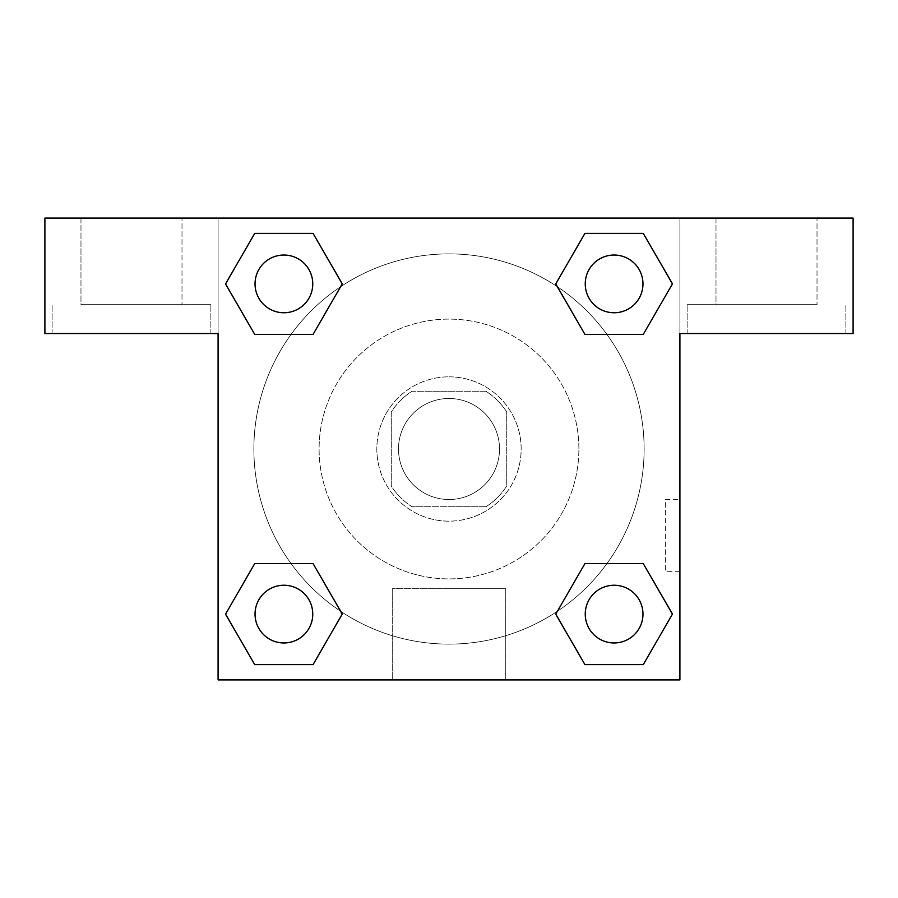 <?xml version="1.0" encoding="UTF-8"?>
<svg xmlns="http://www.w3.org/2000/svg" width="898" height="898" viewBox="0 0 898 898"><rect width="100%" height="100%" fill="white"/><g stroke="black" fill="none" stroke-linecap="round" stroke-linejoin="round"><path stroke-width="0.67" stroke-dasharray="4.49 3.37" d="M499.513 449A50.513 50.513 0 0 0 423.744 405.256A50.513 50.513 0 0 0 423.744 492.744A50.513 50.513 0 0 0 499.513 449A50.513 50.513 0 0 0 423.744 405.256A50.513 50.513 0 0 0 423.744 492.744A50.513 50.513 0 0 0 499.513 449M486.02 506.73L411.98 506.73A68.585 68.585 0 0 1 391.27 486.02L391.27 411.98A68.585 68.585 0 0 1 411.98 391.27L486.02 391.27A68.585 68.585 0 0 1 506.73 411.98L506.73 486.02A68.585 68.585 0 0 1 486.02 506.73L411.98 506.73A68.585 68.585 0 0 1 391.27 486.02L391.27 411.98A68.585 68.585 0 0 1 411.98 391.27L486.02 391.27A68.585 68.585 0 0 1 506.73 411.98L506.73 486.02A68.585 68.585 0 0 1 486.02 506.73M449 376.834A72.166 72.166 0 0 1 511.49 485.077A72.166 72.166 0 0 1 386.51 485.077A72.166 72.166 0 0 1 449 376.834A72.166 72.166 0 0 0 376.834 449A72.166 72.166 0 0 0 449 521.166A72.166 72.166 0 0 0 521.166 449A72.166 72.166 0 0 0 449 376.834M578.884 449A129.884 129.884 0 0 0 384.052 336.514A129.884 129.884 0 0 0 384.052 561.486A129.884 129.884 0 0 0 578.884 449A129.884 129.884 0 0 0 384.052 336.514A129.884 129.884 0 0 0 384.052 561.486A129.884 129.884 0 0 0 578.884 449M218.091 218.091L679.909 218.091L679.909 679.909L218.091 679.909L218.091 218.091L44.9 218.091L679.909 218.091L679.909 679.909L218.091 679.909L218.091 218.091L44.9 218.091L44.9 333.54L218.091 333.54L218.091 218.091L218.091 333.54L44.9 333.54L44.9 218.091L44.9 333.54L218.091 333.54L218.091 218.091L853.1 218.091L679.909 218.091L679.909 333.54L679.909 218.091L679.909 333.54L853.1 333.54L679.909 333.54L679.909 679.909L218.091 679.909L218.091 218.091M585.002 233.424L555.772 283.891L584.935 334.404L555.772 283.891L584.935 334.404L555.772 283.891L584.935 233.379L643.271 233.379L672.434 283.891L643.271 334.404L606.925 334.404M291.075 334.404L254.729 334.404L291.075 334.404L254.729 334.404L225.566 283.891L254.729 233.379L313.065 233.379L342.228 283.891L312.998 334.37M312.998 664.576L342.228 614.109L313.065 563.596L342.228 614.109L313.065 563.596L342.228 614.109L313.065 664.621L254.729 664.621L225.566 614.109L254.729 563.596L291.075 563.596M606.925 563.596L643.271 563.596L606.925 563.596L643.271 563.596L672.434 614.109L643.271 664.621L584.935 664.621L555.772 614.109L585.002 563.63M218.091 571.678L218.091 499.513L218.113 571.678M131.49 333.54L210.873 333.54L131.49 333.54M131.49 304.68L210.873 304.68L131.49 304.68M80.977 304.68L182.002 304.68L80.977 304.68L182.002 304.68L80.977 304.68L80.977 218.091L182.002 218.091L182.002 304.68L182.002 218.091L80.977 218.091L182.002 218.091L80.977 218.091L80.977 304.68M449 679.909L392.246 679.909L449 679.909M449 588.706L505.754 588.706L449 588.706M679.909 499.513L679.887 571.678L679.909 499.513L679.909 571.678L679.909 499.513L665.362 499.513L665.362 571.678L665.362 499.513M766.51 333.54L687.127 333.54L766.51 333.54M766.51 304.68L687.127 304.68L766.51 304.68M715.998 304.68L817.023 304.68L715.998 304.68L817.023 304.68L715.998 304.68L715.998 218.091L817.023 218.091L817.023 304.68L817.023 218.091L715.998 218.091L817.023 218.091L715.998 218.091L715.998 304.68M853.1 333.54L853.1 218.091L679.909 218.091L679.909 333.54L853.1 333.54L853.1 218.091L853.1 333.54M449 218.091L412.923 218.091L449 218.113M585.238 614.109A28.859 28.859 0 0 0 628.533 639.095A28.859 28.859 0 0 0 628.533 589.11A28.859 28.859 0 0 0 585.238 614.109A28.859 28.859 0 0 1 628.533 589.11A28.859 28.859 0 0 1 628.533 639.095A28.859 28.859 0 0 1 585.238 614.109M255.032 283.891A28.859 28.859 0 0 0 283.891 312.762A28.859 28.859 0 0 0 312.762 283.891A28.859 28.859 0 0 0 283.891 255.032A28.859 28.859 0 0 0 255.032 283.891M585.238 283.891A28.859 28.859 0 0 0 614.109 312.762A28.859 28.859 0 0 0 642.968 283.891A28.859 28.859 0 0 0 614.109 255.032A28.859 28.859 0 0 0 585.238 283.891M255.032 614.109A28.859 28.859 0 0 0 283.891 642.968A28.859 28.859 0 0 0 312.762 614.109A28.859 28.859 0 0 0 283.891 585.238A28.859 28.859 0 0 0 255.032 614.109M253.876 449A195.124 195.124 0 0 0 449 644.124A195.124 195.124 0 0 0 644.124 449A195.124 195.124 0 0 0 449 253.876A195.124 195.124 0 0 0 253.876 449M340.69 611.302A195.124 195.124 0 0 0 644.124 449A195.124 195.124 0 0 0 557.445 286.788M557.31 286.698A195.124 195.124 0 0 0 286.743 340.623A195.124 195.124 0 0 0 340.555 611.212M312.762 283.891A28.859 28.859 0 0 0 269.467 258.905A28.859 28.859 0 0 0 269.467 308.89A28.859 28.859 0 0 0 312.762 283.891A28.859 28.859 0 0 0 269.467 258.905A28.859 28.859 0 0 0 269.467 308.89A28.859 28.859 0 0 0 312.762 283.891A28.859 28.859 0 0 0 269.467 258.905A28.859 28.859 0 0 0 269.467 308.89A28.859 28.859 0 0 0 312.762 283.891A28.859 28.859 0 0 0 269.467 258.905A28.859 28.859 0 0 0 269.467 308.89A28.859 28.859 0 0 0 312.762 283.891M642.968 283.891A28.859 28.859 0 0 0 599.673 258.905A28.859 28.859 0 0 0 599.673 308.89A28.859 28.859 0 0 0 642.968 283.891A28.859 28.859 0 0 0 599.673 258.905A28.859 28.859 0 0 0 599.673 308.89A28.859 28.859 0 0 0 642.968 283.891A28.859 28.859 0 0 0 599.673 258.905A28.859 28.859 0 0 0 599.673 308.89A28.859 28.859 0 0 0 642.968 283.891A28.859 28.859 0 0 0 599.673 258.905A28.859 28.859 0 0 0 599.673 308.89A28.859 28.859 0 0 0 642.968 283.891M312.762 614.109A28.859 28.859 0 0 0 269.467 589.11A28.859 28.859 0 0 0 269.467 639.095A28.859 28.859 0 0 0 312.762 614.109A28.859 28.859 0 0 0 269.467 589.11A28.859 28.859 0 0 0 269.467 639.095A28.859 28.859 0 0 0 312.762 614.109A28.859 28.859 0 0 0 269.467 589.11A28.859 28.859 0 0 0 269.467 639.095A28.859 28.859 0 0 0 312.762 614.109A28.859 28.859 0 0 0 269.467 589.11A28.859 28.859 0 0 0 269.467 639.095A28.859 28.859 0 0 0 312.762 614.109M485.077 218.091L412.923 218.091L485.077 218.113M254.729 334.404L225.566 283.891L254.729 334.404L225.566 283.891L254.796 233.424M342.228 614.109L313.065 664.621L342.228 614.109L313.065 664.621L254.729 664.621L225.566 614.109L254.796 563.63M643.271 563.596L672.434 614.109L643.271 563.596L672.434 614.109L643.204 664.576M555.772 283.891L584.935 233.379L555.772 283.891L584.935 233.379L643.271 233.379L672.434 283.891L643.204 334.37M392.246 679.909L505.754 679.909L392.246 679.909L392.246 588.706L505.754 588.706L392.246 588.706L392.246 679.909M642.968 614.109A28.859 28.859 0 0 0 599.673 589.11A28.859 28.859 0 0 0 599.673 639.095A28.859 28.859 0 0 0 642.968 614.109A28.859 28.859 0 0 0 599.673 589.11A28.859 28.859 0 0 0 599.673 639.095A28.859 28.859 0 0 0 642.968 614.109A28.859 28.859 0 0 0 599.673 589.11A28.859 28.859 0 0 0 599.673 639.095A28.859 28.859 0 0 0 642.968 614.109M672.434 614.109L643.271 664.621L672.434 614.109L643.271 664.621L584.935 664.621L555.772 614.109L584.935 563.596L555.772 614.109L584.935 664.621L555.772 614.109M313.065 664.621L254.729 664.621L225.566 614.109L254.729 563.596M584.935 233.379L643.271 233.379L672.434 283.891L643.271 334.404M225.566 283.891L254.729 233.379L225.566 283.891L254.729 233.379L313.065 233.379L342.228 283.891L313.065 334.404L342.228 283.891L313.065 233.379L342.228 283.891M643.271 664.621L584.935 664.621M254.729 664.621L225.566 614.109M643.271 233.379L672.434 283.891M254.729 233.379L313.065 233.379M210.873 333.54L210.873 304.68L210.873 333.54M52.118 333.54L52.118 304.68L52.118 333.54M505.754 679.909L505.754 588.706L505.754 679.909M679.909 571.678L665.362 571.678M845.882 333.54L845.882 304.68L845.882 333.54M687.127 333.54L687.127 304.68L687.127 333.54"/><path stroke-width="1.35" d="M606.925 334.404L643.271 334.404L584.935 334.404L555.772 283.891L584.935 233.379L643.271 233.379L672.434 283.891L643.271 334.404L584.935 334.404L606.925 334.404L584.935 334.404L555.716 283.936M254.729 334.404L313.065 334.404L254.729 334.404L225.566 283.891L254.729 233.379L313.065 233.379L342.228 283.891L313.065 334.404L254.729 334.404L225.499 283.936M291.075 563.596L254.729 563.596L313.065 563.596L342.228 614.109L313.065 664.621L254.729 664.621L225.566 614.109L254.729 563.596L313.065 563.596L291.075 563.596L313.065 563.596L342.284 614.064M643.271 563.596L584.935 563.596L643.271 563.596L672.434 614.109L643.271 664.621L584.935 664.621L555.772 614.109L584.935 563.596L643.271 563.596L672.501 614.064M853.1 218.091L44.9 218.091L44.9 333.54L218.091 333.54L218.091 679.909L679.909 679.909L679.909 333.54L853.1 333.54L853.1 218.091M313.065 233.379L254.729 233.379L313.065 233.379L342.284 283.858M254.729 664.621L313.065 664.621L254.729 664.621L225.499 614.142M584.935 664.621L643.271 664.621L584.935 664.621L555.716 614.142M643.271 233.379L584.935 233.379L643.271 233.379L672.501 283.858M642.968 614.109A28.859 28.859 0 0 0 599.673 589.11A28.859 28.859 0 0 0 599.673 639.095A28.859 28.859 0 0 0 642.968 614.109M312.762 614.109A28.859 28.859 0 0 0 269.467 589.11A28.859 28.859 0 0 0 269.467 639.095A28.859 28.859 0 0 0 312.762 614.109M642.968 283.891A28.859 28.859 0 0 0 599.673 258.905A28.859 28.859 0 0 0 599.673 308.89A28.859 28.859 0 0 0 642.968 283.891M312.762 283.891A28.859 28.859 0 0 0 269.467 258.905A28.859 28.859 0 0 0 269.467 308.89A28.859 28.859 0 0 0 312.762 283.891M584.935 563.596L606.925 563.596M313.065 334.404L291.075 334.404"/></g></svg>
